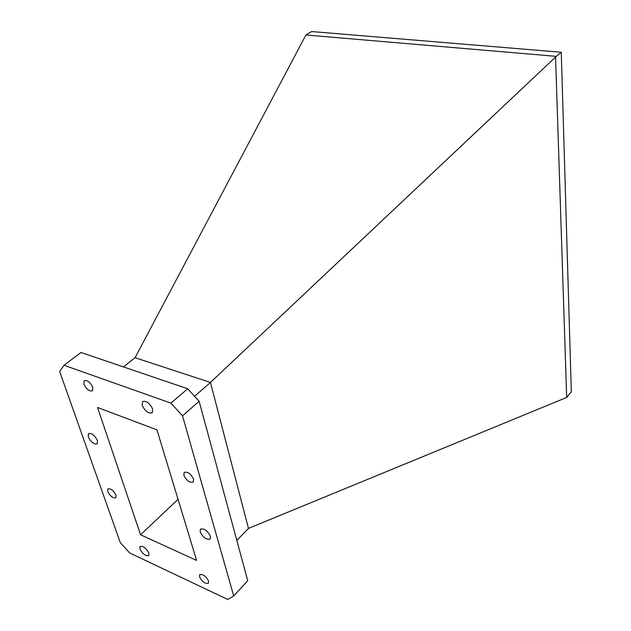 <?xml version="1.0" encoding="UTF-8"?>
<svg xmlns="http://www.w3.org/2000/svg" width="631" height="631" viewBox="0 0 631 631"><rect width="100%" height="100%" fill="white"/><g stroke="black" fill="none" stroke-linecap="round" stroke-linejoin="round"><path stroke-width="0.95" d="M139.916 548.946C142.685 554.002 145.635 556.234 148.774 555.635L148.94 553.166C146.171 548.094 143.221 545.854 140.082 546.446L139.916 548.946M142.141 405.276C145.067 411.207 148.427 413.707 152.221 412.784L152.694 409.109C149.784 403.162 146.416 400.638 142.614 401.545L142.141 405.276M88.23 436.897C90.998 442.189 93.995 444.508 97.213 443.861L97.466 440.612C94.705 435.303 91.708 432.969 88.482 433.607L88.23 436.897M200.161 531.87C203.127 537.557 206.463 539.955 210.17 539.063L210.478 536.374C207.52 530.679 204.184 528.265 200.469 529.141L200.161 531.87M83.899 384.129C86.494 389.24 89.35 391.465 92.489 390.802L92.82 387.363C90.241 382.236 87.378 379.996 84.231 380.651L83.899 384.129M107.688 491.525C110.228 496.25 112.933 498.332 115.828 497.764L116.001 495.154C113.47 490.413 110.756 488.323 107.862 488.875L107.688 491.525M199.554 576.844C202.235 581.814 205.178 583.951 208.388 583.249L208.593 581.072C205.927 576.095 202.985 573.942 199.767 574.628L199.554 576.844M183.834 475.301C186.571 480.719 189.71 482.983 193.236 482.1L193.607 479.221C190.87 473.794 187.738 471.507 184.197 472.374L183.834 475.301M210.462 382.441L135.058 357.722L305.917 34.981L556.313 56.364L210.462 382.441L248.456 528.407L236.822 540.42M135.058 357.722L123.431 366.911M305.917 34.981L311.596 31.55L561.267 52.247L571.315 391.741L566.693 397.443L248.456 528.407M566.693 397.443L555.572 57.476M210.344 382.599L194.577 396.276M561.267 52.247L556.313 56.364M187.699 388.759L81.013 352.484L64.015 365.262L59.685 371.564L120.3 542.652L129.749 552.993L227.728 599.45L233.715 595.94L182.509 415.813L199.136 401.261L187.699 388.759L170.906 403.122L64.015 365.262M233.715 595.94L247.738 580.725L199.136 401.261M182.509 415.813L170.906 403.122M156.945 429.861L196.604 560.407L140.563 534.78L97.537 407.468L156.945 429.861M178.052 499.326L140.563 534.78"/></g></svg>
